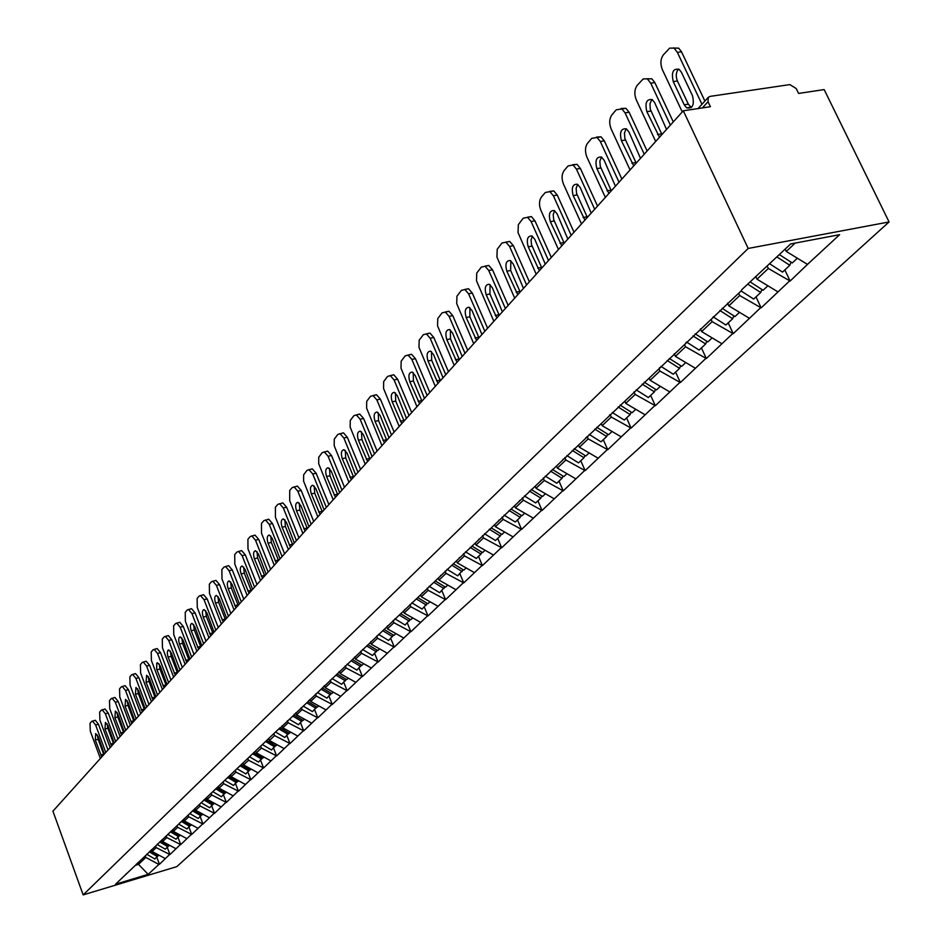 <?xml version="1.0" encoding="UTF-8"?>
<svg xmlns="http://www.w3.org/2000/svg" width="942" height="942" viewBox="0 0 942 942"><rect width="100%" height="100%" fill="white"/><g stroke="black" fill="none" stroke-linecap="round" stroke-linejoin="round"><path stroke-width="1.41" d="M698.057 108.566L708.254 97.356L710.138 96.378L789.843 84.592L796.214 88.548L798.592 93.435L824.168 89.584L889.071 221.947L176.79 866.64L83.155 894.9L748.183 248.452L889.071 221.947M785.192 249.147L786.299 251.467L807.494 264.396L839.616 234.688L790.691 243.931L741.66 289.795M807.494 264.396L790.126 281.057L784.839 269.93M767.235 266.174L768.319 268.47L790.126 281.057M789.302 281.222L761.148 307.857L756.002 296.895M738.646 293.28L739.706 295.553L761.148 307.857M760.335 308.022L733.229 333.668L728.213 322.882M711.104 319.409L712.128 321.634L733.229 333.668M732.429 333.833L706.323 358.549L701.437 347.928M684.551 344.584L685.552 346.774L706.323 358.549M705.534 358.725L680.359 382.558L675.591 372.078M658.941 368.864L659.93 371.03L680.359 382.558M679.582 382.723L655.314 405.719L650.651 395.404M634.072 391.954L635.191 394.439L655.314 405.719M654.537 405.896L631.116 428.104L626.571 417.93M610.181 414.539L611.287 417.047L631.116 428.104M630.351 428.269L607.731 449.723L603.292 439.702M587.113 436.417L588.208 438.89L607.731 449.723M606.978 449.899L585.123 470.635L580.778 460.744M564.811 457.577L565.883 460.014L585.123 470.635M584.37 470.812L563.245 490.864L558.995 481.115M543.24 478.041L544.288 480.444L563.245 490.864M562.504 491.041L542.062 510.446L537.917 500.826M522.363 497.859L523.375 500.226L542.062 510.446M541.332 510.623L521.562 529.416L517.488 519.925M502.133 517.04L503.134 519.383L521.562 529.416M520.832 529.592L501.686 547.785L497.706 538.424M482.54 535.633L483.517 537.941L501.686 547.785M500.967 547.961L482.422 565.6L478.512 556.369M463.546 553.66L464.5 555.933L482.422 565.6M481.715 565.789L463.735 582.886L459.908 573.772M445.119 571.146L446.049 573.384L463.735 582.886M463.028 583.063L445.601 599.654L441.857 590.658M427.232 588.102L428.151 590.316L445.601 599.654M444.907 599.83L427.998 615.938L424.324 607.048M409.876 604.576L410.783 606.754L427.998 615.938M427.303 616.115L410.889 631.741L407.297 622.968M393.026 620.566L393.909 622.721L410.889 631.741M410.217 631.929L394.286 647.107L390.742 638.441M376.647 636.097L377.518 638.24L394.286 647.107M393.615 647.284L378.131 662.038L374.669 653.477M360.727 651.205L361.575 653.312L378.131 662.038M377.471 662.214L362.435 676.556L359.02 668.102M345.243 665.888L346.079 667.972L362.435 676.556M361.775 676.745L347.151 690.686L343.806 682.338M330.195 680.183L331.007 682.232L347.151 690.686M346.503 690.863L332.291 704.439L329.005 696.185M315.535 694.077L316.347 696.114L332.291 704.439M331.643 704.616L317.819 717.816L314.593 709.656M301.275 707.619L302.064 709.62L317.819 717.816M317.183 717.992L303.724 730.851L300.545 722.785M287.381 720.795L288.158 722.785L303.724 730.851M303.088 731.027L289.995 743.544L286.874 735.572M145.292 855.984L145.833 857.444L158.88 864.45L148.177 874.341L115.56 884.185L273.828 733.653L274.617 735.596L289.995 743.544M289.371 743.721L276.607 755.92L273.545 748.042M260.746 746.382L261.417 748.089L276.607 755.92M275.994 756.096L263.572 767.977L260.557 760.194M247.923 758.651L248.547 760.265L263.572 767.977M262.959 768.154L250.855 779.74L247.876 772.04M235.382 770.544L235.995 772.134L250.855 779.74M250.242 779.917L238.444 791.221L235.524 783.591M223.148 782.143L223.76 783.72L238.444 791.221M237.843 791.398L226.339 802.419L223.454 794.871M211.22 793.458L211.809 795.013L226.339 802.419M225.739 802.584L214.517 813.346L211.691 805.881M199.574 804.503L200.151 806.046L214.517 813.346M213.928 813.511L202.977 824.014L200.199 816.632M188.2 815.289L188.777 816.808L202.977 824.014M202.4 824.179L191.709 834.435L188.965 827.123M177.096 825.816L177.661 827.323L191.709 834.435M191.132 834.6L180.711 844.609L178.003 837.379M166.251 836.107L166.805 837.603L180.711 844.609M180.134 844.774L169.949 854.559L167.287 847.4M155.654 846.163L156.195 847.635L169.949 854.559M169.383 854.724L159.434 864.273L156.808 857.196M273.828 733.653L280.21 727.589M741.319 290.748L279.88 728.343M755.719 276.453L757.003 279.185L768.319 268.47M757.003 279.185L777.845 291.82M727.554 303.183L728.802 305.867L739.706 295.553M728.802 305.867L749.302 318.231M712.906 317.701L713.247 316.748M700.412 328.935L701.625 331.572L712.128 321.634M701.625 331.572L721.796 343.677M685.541 343.642L685.894 342.711M674.236 353.768L675.426 356.37L685.552 346.774M675.426 356.37L695.278 368.216M659.188 368.64L659.53 367.71M649.179 378.131L650.145 380.285L659.93 371.03M650.145 380.285L669.691 391.884M633.766 392.743L634.119 391.825M624.793 401.257L625.747 403.376L635.191 394.439M625.747 403.376L644.987 414.739M609.25 415.999L609.592 415.092M601.243 423.582L602.173 425.678L611.287 417.047M602.173 425.678L621.119 436.817M585.571 438.442L585.924 437.547M578.482 445.177L579.389 447.238L588.208 438.89M579.389 447.238L598.052 458.153M562.704 460.132L563.045 459.249M556.463 466.055L557.346 468.08L565.883 460.014M557.346 468.08L575.739 478.795M540.602 481.103L540.943 480.22M535.162 486.249L536.033 488.262L544.288 480.444M536.033 488.262L554.143 498.777M519.219 501.368L519.56 500.508M514.532 505.807L515.38 507.785L523.375 500.226M515.38 507.785L533.243 518.112M498.53 520.997L498.871 520.137M494.562 524.753L495.386 526.708L503.134 519.383M495.386 526.708L512.99 536.846M478.501 539.99L478.842 539.142M475.192 543.122L476.004 545.041L483.517 537.941M476.004 545.041L493.373 555.003M459.095 558.382L459.437 557.546M456.423 560.926L457.223 562.821L464.5 555.933M457.223 562.821L474.344 572.606M440.291 576.221L440.632 575.385M438.207 578.2L438.996 580.072L446.049 573.384M438.996 580.072L455.881 589.68M422.063 593.507L422.405 592.695M420.532 594.955L421.298 596.804L428.151 590.316M421.298 596.804L437.959 606.259M404.377 610.286L404.719 609.474M403.376 611.228L404.13 613.054L410.783 606.754M404.13 613.054L420.568 622.344M387.209 626.56L387.551 625.759M386.703 627.042L387.445 628.844L393.909 622.721M387.445 628.844L403.671 637.981M370.536 642.373L370.877 641.573M370.512 642.397L371.23 644.187L377.518 638.24M371.23 644.187L387.244 653.171M354.345 657.728L354.687 656.939M354.639 657.045L355.464 659.094L361.575 653.312M355.464 659.094L371.278 667.949M338.614 672.647L338.955 671.87M339.308 671.528L340.144 673.601L346.079 667.972M340.144 673.601L355.758 682.314M323.318 687.154L323.648 686.377M324.413 685.658L325.226 687.707L331.007 682.232M325.226 687.707L340.651 696.279M308.446 701.26L308.776 700.495M309.918 699.411L310.719 701.437L316.347 696.114M310.719 701.437L325.944 709.891M304.431 719.158L303.065 720.442L293.951 715.002L294.304 714.224M295.8 712.811L296.577 714.813L302.064 709.62M296.577 714.813L311.625 723.126M282.047 725.858L282.824 727.836L288.158 722.785M282.824 727.836L297.684 736.032M266.174 741.342L266.492 740.612M268.647 738.563L269.412 740.518L274.617 735.596M269.412 740.518L284.095 748.596M252.809 754.012L253.139 753.282M255.588 750.951L256.342 752.882L261.417 748.089M256.342 752.882L270.86 760.853M239.798 766.364L240.116 765.634M242.859 763.032L243.601 764.939L248.547 760.265M243.601 764.939L257.943 772.793M227.116 778.386L227.434 777.668M230.449 774.807L231.167 776.703L235.995 772.134M231.167 776.703L245.356 784.439M214.741 790.114L215.059 789.408M218.332 786.299L219.05 788.171L223.76 783.72M219.05 788.171L233.074 795.802M202.683 801.56L203.001 800.853M206.522 797.509L207.216 799.358L211.809 795.013M207.216 799.358L221.087 806.894M190.92 812.711L191.238 812.016M194.982 808.46L195.677 810.285L200.151 806.046M195.677 810.285L209.383 817.715M179.439 823.602L179.745 822.908M183.714 819.14L184.397 820.953L188.777 816.808M184.397 820.953L197.961 828.289M168.229 834.235L168.536 833.54M172.716 829.584L173.387 831.374L177.661 827.323M173.387 831.374L186.799 838.604M157.279 844.609L157.597 843.926M161.965 839.781L162.625 841.547L166.805 837.603M162.625 841.547L175.895 848.695M146.587 854.747L146.905 854.076M151.462 849.743L152.109 851.497L156.195 847.635M152.109 851.497L165.25 858.551M136.143 864.65L136.46 863.991M137.862 862.648L138.498 864.379L145.833 857.444M135.483 865.286L138.498 864.379L148.177 874.341M125.945 874.329L126.252 873.67M83.155 894.9L52.929 811.18L683.303 110.791L748.183 248.452M786.299 251.467L795.154 243.083M683.303 110.791L710.421 106.705L708.043 101.701L702.391 107.918M708.254 97.356L708.043 101.701M100.37 758.475L90.302 731.18L90.02 723.326L91.668 721.407L95.283 720.265L98.474 724.268L108 749.997M98.474 724.268L95.637 725.022L105.775 752.47M95.637 725.022L92.446 721.019M104.362 754.047L98.204 736.715L95.684 733.571L95.307 740.012L101.771 756.921M97.379 735.007L98.133 739.258L103.82 754.636M157.962 855.583L154.888 858.998L146.799 854.3M149.26 851.839L157.444 856.608M150.119 851.026L158.315 855.795L158.963 855.183M110.12 747.642L99.911 720.077L99.64 712.117L101.324 710.15L104.998 708.996L108.236 713.012L117.891 739.011M108.236 713.012L105.363 713.765L115.654 741.495M105.363 713.765L102.136 709.75M114.206 743.108L107.953 725.599L105.41 722.432L104.998 728.978L111.556 746.04M107.094 723.821L107.847 728.213L113.617 743.756M168.488 845.728L165.345 849.213L157.314 844.538M159.693 841.948L167.97 846.764M160.564 841.112L168.853 845.94L169.56 845.28M120.093 736.55L109.743 708.714L109.484 700.636L111.203 698.623L114.948 697.457L118.221 701.496L128.018 727.754M118.221 701.496L115.324 702.261L125.757 730.262M115.324 702.261L112.051 698.21M124.273 731.91L117.938 714.224L115.36 711.045L114.912 717.686L121.565 734.925M117.032 712.388L117.785 716.921L123.649 732.617M179.263 835.636L176.048 839.204L167.959 834.482M170.361 831.821L178.733 836.696M171.267 830.962L179.639 835.848L180.393 835.154M130.302 725.21L119.799 697.08L119.552 688.896L121.318 686.836L125.121 685.658L128.43 689.721L138.368 716.25M128.43 689.721L125.51 690.474L136.107 718.77M125.51 690.474L122.201 686.412M134.588 720.465L128.147 702.591L125.545 699.388L125.05 706.123L131.809 723.538M127.205 700.695L127.959 705.358L133.905 721.219M190.296 825.31L187.011 828.96L178.827 824.179M181.288 821.448L189.742 826.393M182.206 820.576L190.673 825.533L191.473 824.78M140.758 713.6L130.09 685.175L129.855 676.886L131.656 674.778L135.53 673.577L138.886 677.663L148.977 704.463M138.886 677.663L135.931 678.428L146.693 707.006M135.931 678.428L132.587 674.331M145.127 708.737L138.604 690.686L135.966 687.46L135.436 694.301L142.301 711.893M134.941 673.73L135.53 673.577M137.614 688.732L138.368 693.536L144.397 709.55M201.588 814.736L198.22 818.48L189.943 813.629M192.474 810.838L201.023 815.854M193.416 809.943L201.977 814.96L202.836 814.159M151.45 701.719L140.629 673L140.405 664.593L142.254 662.426L146.198 661.213L149.59 665.323L159.834 692.405M149.59 665.323L146.611 666.076L157.526 694.972M146.611 666.076L143.219 661.967M155.936 696.739L149.307 678.487L146.634 675.249L146.057 682.196L153.028 699.965M145.574 661.378L146.198 661.213M148.271 676.474L149.024 681.431L155.147 697.61M213.151 803.903L209.701 807.741L201.329 802.831M203.919 799.97L212.574 805.057M204.885 799.052L213.551 804.138L214.458 803.291M162.401 689.544L151.415 660.53L151.203 651.994L153.099 649.78L157.114 648.555L160.54 652.676L170.949 680.053M160.54 652.676L157.538 653.442L168.63 682.632M157.538 653.442L154.123 649.309M166.993 684.445L160.27 666.006L157.561 662.744L156.737 663.156L156.702 669.103L164.026 687.754M156.454 648.72L157.114 648.555M159.198 663.933L159.94 669.032L166.157 685.387M224.985 792.811L221.464 796.744L212.998 791.775M215.659 788.843L224.408 793.988M216.648 787.901L225.409 793.058L226.374 792.151M173.622 677.086L162.46 647.755L162.271 639.1L164.202 636.827L168.312 635.579L171.774 639.736L182.348 667.395M171.774 639.736L168.736 640.489L180.004 669.997M168.736 640.489L165.274 636.333M178.332 671.858L171.503 653.206L168.759 649.933L167.911 650.345L167.276 652.818L167.841 656.397L175.283 675.237M167.605 635.756L168.312 635.579M170.372 651.087L171.114 656.327L177.426 672.859M237.125 781.448L233.51 785.475L224.95 780.435M227.67 777.444L236.524 782.661M228.694 776.479L237.549 781.695L238.573 780.741M185.127 664.31L173.775 634.661L173.599 625.877L175.589 623.557L179.781 622.285L183.278 626.465L194.017 654.431M183.278 626.465L180.216 627.219L191.65 657.045M180.216 627.219L176.719 623.051M189.943 658.953L183.007 640.101L180.24 636.816C178.497 637.451 178.25 639.877 179.51 644.092L186.822 662.426M179.015 622.474L179.781 622.285M181.83 637.922L182.56 643.315L188.977 660.024M249.559 769.802L245.85 773.935L237.196 768.825M240.057 765.787L248.947 771.039M241.034 764.763L249.995 770.061L251.09 769.037M196.902 651.216L185.374 621.249L185.221 612.335L187.258 609.957L191.532 608.673L195.065 612.865L205.98 641.137M195.065 612.865L191.968 613.619L203.602 643.775M191.968 613.619L188.435 609.427M201.847 645.729L194.794 626.666L192.003 623.357C190.202 623.993 189.931 626.465 191.214 630.751L198.644 649.285M190.72 608.862L191.532 608.673M193.581 624.44L194.299 629.986L200.811 646.871M262.312 757.851L258.508 762.102L249.748 756.921M252.856 753.906L261.688 759.134M253.692 752.752L262.759 758.122L263.913 757.038M208.983 637.793L197.267 607.496L197.125 598.453L199.221 596.015L203.578 594.708L207.158 598.912L218.25 627.502M207.158 598.912L204.037 599.677L215.848 630.163M204.037 599.677L200.458 595.462M214.046 632.164L206.887 612.889L204.061 609.568C202.2 610.204 201.906 612.712 203.213 617.081L210.773 635.815M202.718 594.908L203.578 594.708M205.627 610.604L206.322 616.303L212.951 633.389M275.382 745.605L271.496 749.962L262.63 744.71M265.856 741.648L274.746 746.912M266.668 740.436L275.853 745.887L277.078 744.733M221.37 624.028L209.465 593.401L209.336 584.205L211.491 581.709L215.953 580.378L219.557 584.617L230.837 613.513M219.557 584.617L216.401 585.382L228.423 616.198M216.401 585.382L212.798 581.143M226.575 618.258L219.286 598.771L216.436 595.415C214.505 596.05 214.199 598.606 215.518 603.057L223.207 622.003M215.035 580.602L215.953 580.378M217.979 596.427L218.662 602.291L225.397 619.553M288.805 733.041L284.802 737.504L275.841 732.181M279.15 729.037L288.146 734.383M280.092 727.86L289.276 733.323L290.583 732.111M234.075 609.91L221.971 578.93L221.865 569.604L224.066 567.037L228.635 565.683L232.274 569.945L243.754 599.171M232.274 569.945L229.094 570.699L241.317 601.879M229.094 570.699L225.456 566.448M239.409 603.987L232.015 584.275L229.13 580.908C227.128 581.544 226.798 584.134 228.152 588.679L235.959 607.826M227.658 565.918L228.635 565.683M230.649 581.885L231.32 587.902L238.173 605.365M302.57 720.147L298.473 724.728L289.394 719.323M292.797 716.097L301.899 721.525M247.122 595.415L234.805 564.093L234.723 554.614L236.984 551.977L241.658 550.611L245.332 554.885L257.001 584.44M245.332 554.885L242.118 555.65L254.552 587.172M242.118 555.65L238.444 551.364M252.597 589.339L245.073 569.392L242.165 566.012C240.08 566.637 239.727 569.274 241.105 573.913L249.053 593.283M240.61 550.858L241.658 550.611M243.66 566.954L244.308 573.148L251.279 590.811M316.7 706.9L312.497 711.622L303.3 706.135M306.798 702.814L316.017 708.325M307.975 701.696L317.207 707.207L318.667 705.852M260.51 580.543L247.981 548.856L247.923 539.224L250.242 536.516L255.035 535.127L258.744 539.425L270.613 569.321M258.744 539.425L255.482 540.178L268.14 572.077M255.482 540.178L251.785 535.88M266.139 574.302L258.485 554.12L255.541 550.729C253.374 551.341 252.998 554.026 254.399 558.759L262.488 578.341M253.904 535.397L255.035 535.127M257.013 551.635L257.649 557.994L264.726 575.856M331.207 693.312L326.898 698.152L317.595 692.582M321.175 689.179L330.512 694.772M322.399 688.025L331.737 693.618L333.28 692.182M274.263 565.271L261.511 533.207L261.476 523.422L263.866 520.643L268.764 519.23L272.509 523.552L284.59 553.79M272.509 523.552L269.224 524.305L282.094 556.569M269.224 524.305L265.479 519.984M280.033 558.853L272.25 538.435L269.282 535.021C267.045 535.633 266.633 538.365 268.058 543.204L276.289 563.01M267.552 519.513L268.764 519.23M270.731 535.904L271.331 542.439L278.549 560.502M346.126 679.335L341.687 684.316L332.02 678.511M335.953 675.167L345.408 680.842M337.201 673.989L346.668 679.665L348.293 678.146M288.382 549.575L275.417 517.146L275.405 507.185L277.843 504.335L282.883 502.91L286.651 507.232L298.944 537.835M286.651 507.232L283.33 507.985L296.436 540.637M283.33 507.985L279.562 503.652M294.316 542.981L286.392 522.315L283.412 518.889C281.069 519.489 280.634 522.268 282.094 527.214L290.477 547.255M281.587 503.205L282.883 502.91M284.825 519.737L285.402 526.448L292.738 544.735M361.445 664.981L356.888 670.103L347.056 664.181M351.142 660.766L360.715 666.536M352.426 659.553L361.999 665.323L363.718 663.71M302.9 533.443L289.689 500.626L289.712 490.511L292.22 487.579L297.389 486.119L301.181 490.464L313.71 521.432M301.181 490.464L297.825 491.218L311.178 524.258M297.825 491.218L294.045 486.873M309 526.672L300.934 505.748L297.931 502.322C295.494 502.898 295.023 505.724 296.518 510.788L305.055 531.064M296 486.437L297.389 486.119M299.309 503.122L299.85 510.022L307.327 528.521M377.2 650.227L372.526 655.491L362.552 649.474M366.744 645.965L376.447 651.817M368.063 644.717L377.777 650.569L379.591 648.873M317.831 516.864L303.607 481.174L303.63 474.85L306.998 470.341L312.32 468.869L316.135 473.237L328.888 504.571M316.135 473.237L312.744 473.979L326.332 507.408M312.744 473.979L308.929 469.622M324.095 509.893L315.888 488.721L312.862 485.271C310.33 485.848 309.824 488.721 311.331 493.902L320.033 514.414M310.813 469.198L312.32 468.869M314.204 486.048L314.71 493.149L322.329 511.859M393.403 635.049L388.587 640.466L378.496 634.355M382.805 630.74L392.626 636.686M384.159 629.456L393.992 635.403L395.911 633.613M333.174 499.813L318.69 463.676L318.726 457.259L322.199 452.619L327.675 451.136L331.502 455.504L344.501 487.226M331.502 455.504L328.075 456.246L341.922 490.087M328.075 456.246L324.248 451.877M339.626 492.642L331.266 471.212L328.216 467.75C325.579 468.292 325.037 471.224 326.58 476.534L335.446 497.282M326.05 451.477L327.675 451.136M329.523 468.492L329.994 475.781L337.754 494.727M410.064 619.424L405.119 625.005L394.886 618.8M399.326 615.079L409.275 621.119M400.715 613.748L410.688 619.801L412.702 617.905M348.964 482.269L334.198 445.696L334.269 439.149L337.837 434.392L343.477 432.873L347.315 437.265L360.574 469.375M347.315 437.265L343.854 438.006L357.972 472.26M343.854 438.006L340.015 433.614M355.605 474.886L347.08 453.184L344.03 449.711C341.275 450.241 340.686 453.22 342.264 458.672L351.307 479.666M341.722 433.249L343.477 432.873M345.29 450.417L345.714 457.906L353.627 477.088M427.221 603.351L422.134 609.085L411.772 602.786M416.329 598.947L426.42 605.094M417.765 597.581L427.868 603.74L429.999 601.738M365.225 464.206L350.177 427.173L350.247 420.521L353.933 415.622L359.75 414.091L363.6 418.483L377.106 450.994M363.6 418.483L360.103 419.214L374.492 453.903M360.103 419.214L356.241 414.821M372.055 456.611L363.365 434.627L360.303 431.153C357.43 431.648 356.794 434.698 358.407 440.279L367.627 461.533M357.854 414.48L359.75 414.091M361.516 431.825L361.905 439.525L369.959 458.942M444.895 586.784L439.655 592.706L429.14 586.289M433.838 582.344L444.059 588.585M435.322 580.943L445.554 587.196L447.803 585.088M381.957 445.613L366.615 408.11L366.721 401.327L370.512 396.299L376.506 394.745L380.368 399.137L394.145 432.06M380.368 399.137L376.835 399.879L391.507 434.992M376.835 399.879L372.973 395.475M388.999 437.783L380.144 415.516L377.071 412.031C374.068 412.502 373.385 415.599 375.034 421.333L384.43 442.858M374.469 395.169L376.506 394.745M378.225 412.678L378.566 420.591L386.773 440.255M463.099 569.733L457.706 575.833L447.05 569.309M451.877 565.235L462.239 571.594M453.396 563.787L463.782 570.145L466.16 567.932M399.196 426.455L383.547 388.469L383.677 381.569L387.586 376.388L393.78 374.81L397.642 379.214L411.701 412.561M397.642 379.214L394.062 379.944L409.04 415.516M394.062 379.944L390.212 375.54M406.461 418.389L397.418 395.828L394.345 392.343C391.213 392.779 390.483 395.934 392.166 401.822L401.751 423.617M391.566 375.257L393.78 374.81M395.44 392.944L395.722 401.08L404.106 420.992M481.857 552.153L480.973 554.073L476.299 558.441L465.489 551.812M470.152 547.42L480.973 554.073M472.036 546.113L482.563 552.589L485.071 550.246M416.976 406.708L401.009 368.24L401.151 361.198L405.19 355.864L411.595 354.274L415.457 358.678L429.799 392.449M415.457 358.678L411.831 359.397L427.115 395.428M411.831 359.397L407.98 354.993M424.453 398.395L415.234 375.54L412.16 372.055C408.875 372.443 408.098 375.658 409.817 381.722L419.602 403.777M409.205 354.757L411.595 354.274M413.197 372.62L413.42 380.98L421.969 401.151M501.203 534.02L500.296 535.998L495.48 540.508L484.518 533.761M489.298 529.227L500.296 535.998M491.265 527.885L501.933 534.467L504.582 531.995M435.298 386.35L419.002 347.374L419.166 340.203L423.335 334.716L429.976 333.103L433.815 337.495L448.463 371.713M433.815 337.495L430.153 338.213L445.766 374.716M430.153 338.213L426.326 333.809M443.011 377.766L433.603 354.616L430.541 351.13C427.103 351.46 426.255 354.745 428.009 360.986L438.006 383.323M427.374 333.609L429.976 333.103M431.507 351.649L431.66 360.256L440.385 380.686M521.15 515.309L520.231 517.37L515.25 522.021L504.135 515.144M509.069 510.458L520.231 517.37M511.082 509.08L521.915 515.78L524.706 513.178M454.197 365.343L437.559 325.85L437.759 318.537L442.057 312.885L448.945 311.26L452.761 315.641L467.727 350.318M452.761 315.641L449.063 316.347L465.007 353.344M449.063 316.347L445.248 311.967M462.169 356.488L452.56 333.021L449.511 329.547C445.907 329.818 445.001 333.174 446.791 339.603L457 362.234M446.119 311.802L448.945 311.26M450.394 330.018L450.476 338.873L459.39 359.573M541.744 495.998L540.802 498.13L535.668 502.934L524.388 495.939M529.475 491.1L540.802 498.13M531.206 489.463L542.545 496.493L545.489 493.749M473.708 343.665L456.717 303.642L456.941 296.188L461.38 290.36L468.539 288.723L472.319 293.092L487.603 328.228M472.319 293.092L468.574 293.786L484.859 331.266M468.574 293.786L464.795 289.418M481.939 334.528L472.119 310.73L469.104 307.269C465.313 307.469 464.335 310.895 466.16 317.525L476.605 340.451M465.466 289.3L468.539 288.723M469.893 307.693L469.893 316.806L479.007 337.789M563.022 476.063L562.044 478.265L556.734 483.222L545.288 476.099M550.552 471.106L562.044 478.265M552.342 469.41L563.846 476.581L566.954 473.673M493.855 321.281L476.487 280.716L476.746 273.109L481.327 267.092L488.78 265.456L492.513 269.801L508.138 305.408M492.513 269.801L488.733 270.484L505.383 308.47M488.733 270.484L485 266.139M502.357 311.837L492.325 287.71L489.345 284.272C485.365 284.39 484.306 287.875 486.166 294.728L496.846 317.96M485.436 266.068L488.78 265.456M490.028 284.649L489.946 294.022L499.26 315.287M584.994 455.457L583.993 457.741L578.506 462.863L566.884 455.61M572.324 450.453L583.993 457.741M574.173 448.698L585.853 455.999L589.127 452.937M514.673 298.155L496.917 257.025L497.211 249.265L501.945 243.048L509.704 241.423L513.39 245.721L529.369 281.823M513.39 245.721L509.551 246.404L526.59 284.92M509.551 246.404L505.878 242.094M523.458 288.393L513.202 263.925L510.258 260.51C506.078 260.534 504.947 264.09 506.843 271.178L517.759 294.716M505.984 242.141L509.704 241.423M510.835 260.828L510.658 270.484L520.184 292.032M607.708 434.156L606.683 436.523L601.008 441.822L589.209 434.427M594.838 429.093L606.683 436.523M596.745 427.279L608.603 434.721L612.064 431.495M536.198 274.24L518.029 232.544L518.359 224.608L523.257 218.203L531.359 216.578L534.962 220.84L551.317 257.437M534.962 220.84L531.088 221.5L548.515 260.557M531.088 221.5L527.485 217.249M545.277 264.149L534.797 239.339L531.9 235.947C527.508 235.877 526.272 239.504 528.215 246.839L539.389 270.695M527.438 217.213L531.359 216.578M532.36 236.207L531.064 239.939L531.535 244.685L541.815 267.999M631.199 412.125L630.151 414.586L624.287 420.061L612.3 412.525M618.117 407.003L630.151 414.586M620.095 405.131L632.141 412.714L635.791 409.311M558.453 249.512L540.849 210.219C538.871 204.932 539.071 200.54 541.438 197.008L545.3 192.498L553.766 190.896L557.287 195.1L574.019 232.215M557.287 195.1L553.366 195.748L571.193 235.347M553.366 195.748L549.845 191.544M567.849 239.068L557.122 213.893L554.296 210.549C549.669 210.349 548.338 214.058 550.316 221.653L561.75 245.838M549.622 191.438L553.766 190.896M554.614 210.725L553.213 214.564L553.66 219.474L564.187 243.13M655.526 389.329L654.431 391.872L648.367 397.548L636.191 389.858M642.22 384.136L654.431 391.872M644.269 382.193L656.492 389.941L660.354 386.338M581.485 223.913L563.469 184.067C561.444 178.709 561.656 174.211 564.117 170.573L568.12 165.898L576.975 164.32L580.39 168.453L597.522 206.098M580.39 168.453L576.422 169.089L594.685 209.254M576.422 169.089L573.007 164.956M591.211 213.104L580.237 187.564L577.493 184.267C572.618 183.925 571.182 187.705 573.183 195.595L584.911 220.122M572.595 164.744L576.975 164.32M577.658 184.373L576.127 188.306L576.563 193.381L587.349 217.402M680.701 365.708L679.582 368.346L673.294 374.233L660.931 366.379M667.172 360.468L679.582 368.346M669.291 358.455L681.725 366.356L685.788 362.552M605.341 197.408L586.878 156.996C584.817 151.544 585.053 146.94 587.596 143.196L591.741 138.356L601.02 136.814L604.317 140.853L621.873 179.039M604.317 140.853L600.301 141.477L619.012 182.218M600.301 141.477L597.004 137.426M615.42 186.21L604.175 160.293L601.526 157.067C596.38 156.56 594.838 160.411 596.875 168.618L608.885 193.475M596.38 137.108L601.02 136.814M601.526 157.067L599.866 161.117L600.278 166.357L611.323 190.755M706.794 341.228L705.652 343.983L699.129 350.083L686.565 342.064M693.029 335.929L705.652 343.983M695.231 333.845L707.866 341.911L712.152 337.895M630.057 169.949L611.134 128.936C609.027 123.414 609.286 118.704 611.923 114.83L616.233 109.814L625.959 108.318L629.115 112.251L647.119 151.003M629.115 112.251L625.052 112.852L644.234 154.194M625.052 112.852L621.897 108.919M640.501 158.338L628.985 132.033L626.442 128.889C621.025 128.194 619.353 132.115 621.414 140.652L633.731 165.874M621.049 108.471L625.959 108.318M626.265 128.783L624.464 132.94L624.852 138.368L636.18 163.143M733.853 315.853L732.664 318.714L725.905 325.037L713.2 316.889M719.841 310.495L732.664 318.714M722.125 308.328L734.96 316.571L739.505 312.32M655.691 141.477L636.286 99.864C634.119 94.247 634.413 89.431 637.157 85.416L643.186 78.928L651.84 78.798L654.831 82.59L673.294 121.918M654.831 82.59L650.722 83.179L670.398 125.133M650.722 83.179L647.731 79.375M666.524 129.431L654.714 102.713L652.3 99.675C646.577 98.769 644.775 102.76 646.86 111.662L659.494 137.238M646.624 78.775L651.84 78.798M651.923 99.452L649.968 103.726L650.321 109.343L661.943 134.518M761.913 289.512L760.7 292.503L753.682 299.061L741.095 290.96M747.665 284.095L760.7 292.503M750.032 281.846L763.091 290.266L767.883 285.779M682.279 111.933L662.379 69.696C660.154 63.985 660.472 59.052 663.321 54.907L669.656 48.124L678.711 48.172L681.513 51.81L704.887 101.053M681.513 51.81L677.357 52.375L701.955 104.279M677.357 52.375L674.543 48.737M684.21 104.786L686.636 107.847C692.641 108.907 694.572 104.833 692.452 95.613L681.419 72.299L679.135 69.378C673.106 68.224 671.151 72.299 673.271 81.589L684.21 104.786L688.355 104.173L691.334 107.565M673.177 47.96L678.711 48.172M678.558 69.013C675.956 72.145 675.579 76.149 677.404 81L688.355 104.173M791.056 262.17L789.808 265.279L782.531 272.097L769.72 263.807M776.95 256.954L789.808 265.279M779.411 254.623L792.293 262.959L797.368 258.214M100.829 754.989L103.655 754.224M95.307 740.012L98.133 739.258M110.603 744.109L113.452 743.332M104.998 728.978L107.847 728.213M120.588 732.97L123.473 732.193M114.912 717.686L117.785 716.921M130.82 721.56L133.729 720.795M125.05 706.123L127.959 705.358M141.288 709.903L144.232 709.126M135.436 694.301L138.368 693.536M152.003 697.951L154.971 697.174M146.057 682.196L149.024 681.431M162.978 685.729L165.969 684.94M156.937 669.797L159.94 669.032M174.223 673.2L177.249 672.411M168.088 657.104L171.114 656.327M185.739 660.354L188.789 659.577M179.51 644.092L182.56 643.315M197.549 647.201L200.622 646.412M191.214 630.751L194.299 629.986M209.642 633.707L212.762 632.93M203.213 617.081L206.322 616.303M222.065 619.871L225.209 619.094M215.518 603.057L218.662 602.291M234.793 605.682L237.973 604.894M228.152 588.679L231.32 587.902M247.864 591.117L251.078 590.328M241.105 573.913L244.308 573.148M261.287 576.163L264.525 575.374M254.399 558.759L257.649 557.994M275.064 560.796L278.337 560.019M268.058 543.204L271.331 542.439M289.218 545.018L292.526 544.24M282.094 527.214L285.402 526.448M303.771 528.803L307.116 528.026M296.518 510.788L299.85 510.022M318.726 512.142L322.105 511.353M311.331 493.902L314.71 493.149M334.116 494.986L337.53 494.22M326.58 476.534L329.994 475.781M349.941 477.347L353.391 476.581M342.264 458.672L345.714 457.906M366.238 459.19L369.723 458.424M358.407 440.279L361.905 439.525M383.017 440.491L386.538 439.726M375.034 421.333L378.566 420.591M400.303 421.215L403.871 420.462M392.166 401.822L395.722 401.08M418.118 401.363L421.722 400.609M409.817 381.722L413.42 380.98M436.487 380.886L440.138 380.132M428.009 360.986L431.66 360.256M455.445 359.762L459.131 359.02M446.791 339.603L450.476 338.873M475.015 337.954L478.736 337.224M466.16 317.525L469.893 316.806M495.209 315.44L498.989 314.71M486.166 294.728L489.946 294.022M516.086 292.173L519.902 291.455M506.843 271.178L510.658 270.484M537.67 268.117L541.532 267.41M528.215 246.839L532.065 246.145M559.995 243.236L563.905 242.541M550.316 221.653L554.214 220.981M583.098 217.484L587.054 216.801M573.183 195.595L577.14 194.935M607.025 190.814L611.028 190.154M596.875 168.618L600.866 167.97M631.823 163.178L635.874 162.53M621.414 140.652L625.464 140.028M657.54 134.529L661.625 133.894M646.86 111.662L650.957 111.05M673.271 81.589L677.404 81M686.636 107.847L690.78 107.223"/></g></svg>
